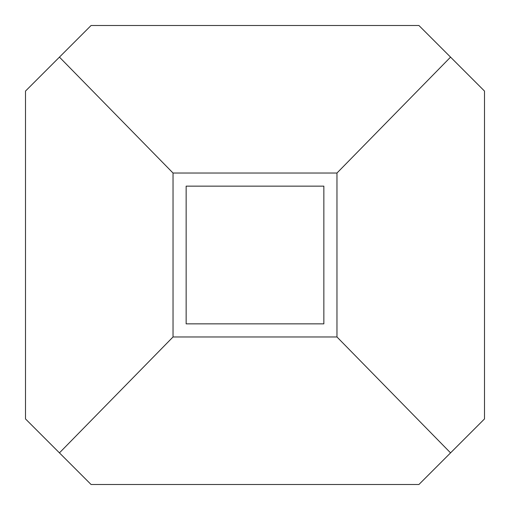 <?xml version="1.0" encoding="UTF-8"?>
<svg xmlns="http://www.w3.org/2000/svg" width="510" height="510" viewBox="0 0 510 510"><rect width="100%" height="100%" fill="white"/><g stroke="black" fill="none" stroke-linecap="round" stroke-linejoin="round"><path stroke-width="0.38" stroke-dasharray="2.55 1.91" d="M25.5 91.073L25.5 418.927L91.073 484.5L418.927 484.5L484.5 418.927L484.5 91.073L418.927 25.5L91.073 25.5L25.5 91.073M186.15 323.85L323.85 323.85L323.85 186.15L186.15 186.15L186.15 323.85"/><path stroke-width="0.76" d="M173.037 336.963L173.037 173.037L59.447 57.126L25.5 91.073L25.5 418.927L59.447 452.874L173.037 336.963L336.963 336.963L450.553 452.874L484.5 418.927L484.5 91.073L450.553 57.126L336.963 173.037L336.963 336.963M59.447 452.874L91.073 484.5L418.927 484.5L450.553 452.874M59.447 57.126L91.073 25.5L418.927 25.5L450.553 57.126M323.85 186.15L323.85 323.85L186.15 323.85L186.15 186.15L323.85 186.15M173.037 173.037L336.963 173.037"/></g></svg>
